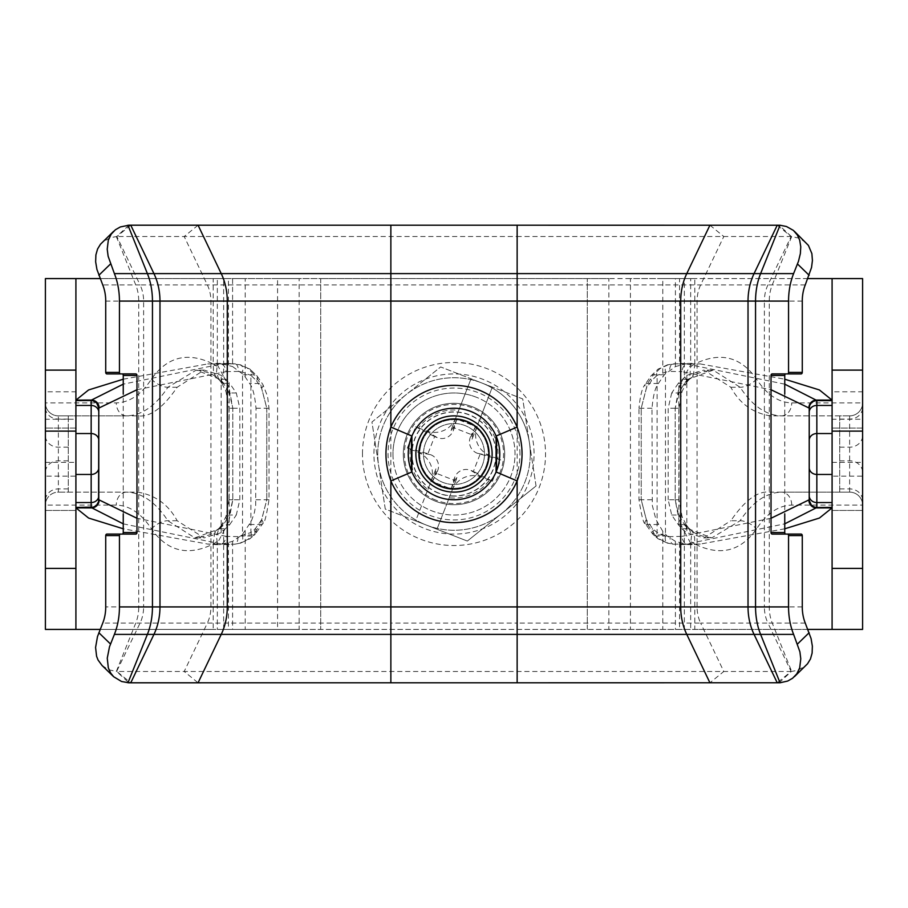 <?xml version="1.0" encoding="UTF-8"?>
<svg xmlns="http://www.w3.org/2000/svg" width="908" height="908" viewBox="0 0 908 908"><rect width="100%" height="100%" fill="white"/><g stroke="black" fill="none" stroke-linecap="round" stroke-linejoin="round"><path stroke-width="0.68" stroke-dasharray="4.54 3.41" d="M126.269 415.875L58.362 415.864L68.282 415.864L68.282 492.136L58.362 492.136A12.962 12.962 0 0 0 45.4 505.098L45.4 629.414L75.909 629.414L75.909 278.586L45.4 278.586L45.4 402.902L116.281 402.902C129.538 402.516 141.273 394.571 151.477 379.079C167.356 356.549 187.922 351.521 213.187 363.983L213.482 370.668L214.606 374.618L216.967 377.83L219.713 379.249L196.23 370.112L167.889 387.262C155.654 405.876 141.864 415.41 126.507 415.864A12.962 10.226 90 0 1 126.28 415.864A12.962 10.226 90 0 1 116.281 402.902M75.909 370.112L75.909 510.432L45.4 510.432L45.4 476.121L75.909 476.121L75.909 510.432L45.4 510.432L45.4 370.112L75.909 370.112L75.909 391.802L45.4 391.802L45.4 370.112M75.909 476.121L75.909 462.388L45.4 462.388L45.4 428.065L75.909 428.065L75.909 462.388M75.909 419.258L75.909 428.065L45.4 428.065L45.4 419.258L75.909 419.258L75.909 391.802M45.4 462.388L45.4 476.121M45.4 391.802L45.4 419.258M224.072 383.369L229.713 383.369L221.155 375.299L204.13 370.101L177.162 387.262C163.009 407.964 149.888 417.498 137.789 415.864L58.362 415.864L58.362 492.136A12.962 12.962 0 0 0 45.4 505.098L45.4 402.902A12.962 12.962 0 0 0 58.362 415.864A12.962 12.962 0 0 1 45.4 402.902M688.287 528.751L711.77 537.888L740.111 520.738C752.346 502.124 766.136 492.59 781.493 492.136L849.638 492.136L839.718 492.136L839.718 415.864L849.638 415.864A12.962 12.962 0 0 0 862.6 402.902L862.6 278.586L832.091 278.586L832.091 629.414L862.6 629.414L862.6 505.098L791.719 505.098C778.462 505.484 766.727 513.429 756.523 528.921C740.644 551.44 720.078 556.479 694.824 544.028M849.638 492.136L849.638 415.864A12.962 12.962 0 0 0 862.6 402.902L862.6 505.098A12.962 12.962 0 0 0 849.638 492.136A12.962 12.962 0 0 1 862.6 505.098A12.962 12.962 0 0 0 849.638 492.136L781.493 492.136A12.962 10.226 -90 0 1 781.72 492.136A12.962 10.226 -90 0 1 791.719 505.098M862.6 370.112L862.6 510.432L832.091 510.432L832.091 476.121L862.6 476.121L862.6 510.432L832.091 510.432L832.091 370.112L862.6 370.112L862.6 391.802L832.091 391.802L832.091 370.112M862.6 476.121L862.6 462.388L832.091 462.388L832.091 428.065L862.6 428.065L862.6 462.388M862.6 419.258L862.6 428.065L832.091 428.065L832.091 419.258L862.6 419.258L862.6 391.802M832.091 462.388L832.091 476.121M832.091 391.802L832.091 419.258M690.67 543.222L684.36 531.555A12.962 6.14 147.4 0 0 686.119 524.586A12.962 6.14 147.4 0 0 686.085 524.529A12.962 6.14 147.4 0 0 683.44 522.985L689.422 529.137L691.521 535.822L690.67 543.222L690.67 629.414L694.813 629.414L679.559 629.414L807.802 629.414M684.189 524.631A45.763 39.634 -90 0 0 688.332 528.751L691.067 530.147L693.269 532.973L694.597 537.525L694.813 544.051A58.725 50.859 90 0 1 691.453 541.804M781.731 492.125L770.2 492.136C758.112 490.502 744.991 500.036 730.838 520.738L740.111 520.738A12.962 5.596 -149.3 0 1 756.523 528.921M839.718 492.136L839.718 415.864L849.638 415.864L781.731 415.875M839.718 415.864L781.493 415.864C766.136 415.41 752.346 405.876 740.111 387.262L713.177 370.135L688.287 379.249L691.215 377.739L693.485 374.38L694.813 363.983C720.078 351.521 740.644 356.56 756.523 379.09C766.727 394.571 778.462 402.516 791.719 402.902L862.6 402.902A12.962 12.962 0 0 1 849.638 415.864M781.493 415.864A12.962 10.226 90 0 0 791.719 402.902A12.962 10.226 90 0 1 781.493 415.864L770.2 415.864C752.596 412.879 739.475 403.345 730.838 387.262L703.87 370.112L686.845 375.299L678.287 383.369L683.928 383.369M688.332 379.249A45.763 39.634 -90 0 0 684.189 383.369L687.64 380.963L689.762 377.07L690.67 366.764A58.725 50.859 90 0 1 694.802 363.949M684.7 383.369L683.44 385.015A12.962 6.14 32.6 0 0 686.085 383.471A12.962 6.14 32.6 0 0 686.119 383.414A12.962 6.14 32.6 0 0 684.36 376.445L689.887 366.151M683.44 385.015L678.73 392.982C683.134 392.381 683.293 390.281 679.184 386.66L684.36 376.445L684.36 278.586L690.67 278.586L675.416 278.586L862.6 278.586M678.287 383.369L671.704 392.982L678.73 392.982L675.189 408.237L678.991 408.237L675.189 408.237L679.184 386.66M675.189 499.763L678.73 515.018C683.134 515.619 683.293 517.73 679.184 521.34L675.189 499.763L678.991 499.763L675.189 499.763L678.991 499.763L675.189 499.763L675.189 408.237L678.991 408.237L675.189 408.237L675.189 499.763L668.175 499.763L671.704 515.018L678.287 524.631L681.885 528.751L688.332 528.751M784.75 528.796L700.261 544.074L692.123 544.607L686.562 544.301L675.427 541.35L667.153 536.026L662.783 531.293L662.783 629.414L690.67 629.414L608.859 629.414L608.859 278.586L320.717 278.586L684.36 278.586L630.424 278.586L630.424 629.414L320.717 629.414L684.36 629.414L684.36 531.555L679.184 521.34M671.704 515.018L678.73 515.018L683.44 522.985M681.885 528.751L686.845 532.701L703.87 537.899L730.838 520.738M683.928 524.631L678.287 524.631M671.704 392.982L668.175 408.237L668.175 499.763M694.813 363.983L694.813 278.586L690.67 278.586L690.67 366.764M217.33 364.778L223.64 376.445A12.962 6.14 -32.6 0 0 221.881 383.414A12.962 6.14 -32.6 0 0 221.915 383.471A12.962 6.14 -32.6 0 0 224.56 385.015L218.578 378.863L216.479 372.178L217.33 364.778L217.33 278.586L213.187 278.586L245.217 278.586L232.584 278.586L232.584 366.582L243.639 374.732L249.643 383.494C252.753 387.444 254.876 395.684 255.999 408.237L255.704 505.37L254.376 512.702L251.289 521.328L242.084 534.937L232.573 541.35L221.439 544.301L215.877 544.607L207.739 544.074L123.25 528.796M68.282 415.864L68.282 492.136L58.362 492.136L126.269 492.125M68.282 492.136L126.507 492.136C141.864 492.59 155.654 502.124 167.889 520.738L194.823 537.865L219.713 528.751L216.785 530.261L214.515 533.62L213.187 544.017C187.922 556.479 167.356 551.44 151.477 528.91C141.273 513.429 129.538 505.484 116.281 505.098L45.4 505.098M126.507 492.136A12.962 10.226 -90 0 0 116.281 505.098A12.962 10.226 -90 0 1 126.507 492.136L137.8 492.136C155.404 495.121 168.525 504.655 177.162 520.738L204.13 537.888L221.155 532.701L229.713 524.631L224.072 524.631M100.198 629.414L245.217 629.414L223.64 629.414L223.64 531.555L217.33 543.222L216.456 536.106L218.885 528.694L224.56 522.985A12.962 6.14 -147.4 0 0 221.915 524.529A12.962 6.14 -147.4 0 0 221.881 524.586A12.962 6.14 -147.4 0 0 223.64 531.555L228.816 521.34C224.707 517.719 224.866 515.619 229.27 515.018L232.811 499.763L228.816 521.34M224.56 522.985L229.27 515.018L236.296 515.018L239.826 499.763L239.826 408.237L236.296 392.982L229.713 383.369M232.811 499.763L229.009 499.763L232.811 499.763L229.009 499.763L232.811 499.763L232.811 408.237L229.27 392.982C224.866 392.381 224.707 390.27 228.816 386.66L232.811 408.237L229.009 408.237L232.811 408.237L229.009 408.237L232.811 408.237L232.811 499.763L239.826 499.763M245.217 376.707L245.217 278.586L299.141 278.586L223.64 278.586L223.64 376.445L228.816 386.66M236.296 392.982L229.27 392.982L224.56 385.015M226.115 379.249L219.713 379.249M213.187 544.017L213.187 629.414L45.4 629.414M245.217 531.293L245.217 629.414L299.141 629.414L299.141 278.586L320.717 278.586L320.717 629.414L320.717 278.586L277.576 278.586L277.576 629.414L320.717 629.414L217.33 629.414L217.33 543.222M504.689 454A50.689 50.689 0 0 1 428.655 497.902A50.689 50.689 0 0 1 428.655 410.098A50.689 50.689 0 0 1 504.689 454A50.689 50.689 0 0 0 454 403.311A50.689 50.689 0 0 0 403.311 454A50.689 50.689 0 0 0 454 504.689A50.689 50.689 0 0 0 504.689 454M530.272 454A76.272 76.272 0 0 1 454 530.272A76.272 76.272 0 0 1 377.728 454A76.272 76.272 0 0 1 454 377.728A76.272 76.272 0 0 1 530.272 454M809.21 408.237A7.627 7.627 0 0 1 816.837 400.61L832.091 400.61M809.21 499.763A7.627 7.627 0 0 0 816.837 507.39L832.091 507.39M784.75 384.163L686.97 364.085A7.627 4.381 98.6 0 0 681.919 371.644L771.028 389.736M662.783 531.293L655.973 519.66L652.296 505.37L652.001 408.237C653.124 395.684 655.247 387.444 658.357 383.494L664.361 374.732L675.416 366.582L686.096 363.756L700.261 363.926L673.316 363.802A7.627 4.086 84 0 0 673.032 363.813A7.627 4.086 84 0 0 669.707 371.395L681.919 371.644M686.096 363.756L673.316 363.802L668.265 364.755A7.627 3.904 75.5 0 0 667.573 364.8A7.627 3.904 75.5 0 0 665.473 372.189L669.707 371.395M668.265 364.755L660.059 368.557A7.627 4.812 54.4 0 0 658.073 369.159A7.627 4.812 54.4 0 0 657.108 375.356L665.473 372.189L665.473 535.777L657.108 532.553L652.557 528.535L646.405 519.785L641.218 499.763L638.982 499.763L641.218 499.763L641.218 408.237L646.394 388.249L651.547 380.668L657.108 375.356L657.108 532.553A7.627 4.801 -54 0 0 658.028 538.728L653.874 535.164A7.627 4.404 -45.1 0 1 653.874 529.784M660.059 368.557L653.397 374.925A7.627 4.063 39 0 0 651.002 375.878A7.627 4.063 39 0 0 651.547 380.668M664.361 374.732L653.397 374.925L647.563 383.494L641.218 408.237L641.218 499.763L647.586 524.54A7.627 3.371 -29.5 0 1 645.157 523.519A7.627 3.371 -29.5 0 1 646.405 519.785A7.627 3.371 -29.5 0 0 645.157 523.519C643.704 524.222 641.65 516.3 638.982 499.763L638.982 408.237L641.218 408.237L638.982 408.237C640.197 395.513 642.251 387.603 645.134 384.515A7.627 3.36 29.4 0 0 646.394 388.249M667.153 536.026L656.155 536.015L660.037 539.341A7.627 4.801 -54 0 1 658.028 538.728L667.528 543.154A7.627 3.904 -75.1 0 1 665.473 535.777L670.081 536.639A7.627 4.097 -84.4 0 0 673.464 544.232L667.528 543.154A7.627 3.904 -75.1 0 0 668.231 543.211L673.725 544.232A7.627 4.097 -84.4 0 1 673.464 544.232L686.981 543.915A7.627 4.381 -98.6 0 1 681.931 536.356L670.081 536.639M660.037 539.341L668.231 543.211M686.562 544.301L678.673 544.505M700.261 544.074L686.981 543.915L784.75 523.837M771.028 518.264L681.931 536.356M700.261 363.926L784.75 379.204M686.845 375.299L686.845 532.701M688.287 379.249L681.885 379.249M75.909 400.61L91.163 400.61A7.627 7.627 0 0 1 98.79 408.237M75.909 507.39L91.163 507.39A7.627 7.627 0 0 0 98.79 499.763M136.972 389.736L226.081 371.644A7.627 4.381 -98.6 0 0 221.03 364.085L123.25 384.163M226.081 371.644L238.293 371.395A7.627 4.086 -84 0 0 234.968 363.813A7.627 4.086 -84 0 0 234.684 363.802L207.739 363.926L234.684 363.802L239.735 364.755A7.627 3.904 -75.5 0 1 240.427 364.8A7.627 3.904 -75.5 0 1 242.527 372.189L250.892 375.356A7.627 4.812 -54.4 0 0 249.927 369.159A7.627 4.812 -54.4 0 0 247.941 368.557L239.735 364.755M238.293 371.395L242.527 372.189L242.527 535.777A7.627 3.904 75.1 0 1 240.472 543.154A7.627 3.904 75.1 0 1 239.769 543.211L247.963 539.341L251.845 536.015L240.847 536.026M256.453 380.668L261.606 388.249L266.782 408.237L269.018 408.237L266.782 408.237L266.782 499.763L269.018 499.763L266.782 499.763L261.595 519.785L255.443 528.535L250.892 532.553L250.892 375.356L256.453 380.668A7.627 4.063 -39 0 0 256.998 375.878A7.627 4.063 -39 0 0 254.603 374.925L247.941 368.557M255.443 528.535A7.627 4.529 47.6 0 1 255.193 534.154L262.843 523.519A7.627 3.371 29.5 0 0 261.595 519.785A7.627 3.371 29.5 0 1 262.843 523.519A7.627 3.371 29.5 0 1 260.414 524.54L266.782 499.763L266.782 408.237L260.437 383.494L254.603 374.925L243.639 374.732M254.127 529.784A7.627 4.404 45.1 0 1 254.127 535.164L249.972 538.716L240.472 543.154L234.536 544.232A7.627 4.097 84.4 0 0 237.919 536.639L250.892 532.553A7.627 4.801 54 0 1 249.972 538.728A7.627 4.801 54 0 1 247.963 539.341M237.919 536.639L226.069 536.356A7.627 4.381 98.6 0 1 221.019 543.915L234.536 544.232A7.627 4.097 84.4 0 1 234.275 544.232L239.769 543.211M229.327 544.505L221.439 544.301M226.069 536.356L136.972 518.264M123.25 523.848L221.019 543.915L207.739 544.074M221.904 363.756L232.573 366.594M221.155 532.701L221.155 375.299M219.713 528.751L226.115 528.751M229.713 524.631L236.296 515.018M123.25 379.204L207.739 363.926M232.584 541.361L232.584 629.414L228.441 629.414L228.441 542.882M45.4 278.586L213.187 278.586L213.187 363.983M228.441 365.084L228.441 278.586L100.198 278.586M679.559 542.882L679.559 629.414L675.416 629.414L675.416 541.361M862.6 629.414L694.813 629.414L694.813 544.051M807.802 278.586L679.559 278.586L679.559 365.084M675.416 366.582L675.416 278.586L662.783 278.586L662.783 376.707M135.803 373.914L106.894 373.914M106.894 534.086L135.803 534.086M123.25 513.996L123.25 394.027M772.197 534.086L801.106 534.086M784.75 394.027L784.75 513.973M801.106 373.914L772.197 373.914M454 419.678A34.322 34.322 0 0 1 483.726 471.161A34.322 34.322 0 0 1 424.274 471.161A34.322 34.322 0 0 1 454 419.678A34.322 34.322 0 0 0 424.274 471.161A34.322 34.322 0 0 0 483.726 471.161A34.322 34.322 0 0 0 454 419.678M454 499.763A45.763 45.763 0 0 1 411.914 471.956M411.914 436.044A45.763 45.763 0 0 1 454 408.237M805.964 242.538L799.324 238.237L791.367 236.523L517.14 236.523L517.14 404.741A80.086 80.086 0 0 0 390.86 404.741L390.86 503.259A80.086 80.086 0 0 0 517.14 503.259L517.14 606.919L143.623 606.919A30.509 23.37 90 0 1 140.07 623.081L116.633 671.477L128.913 682.805M517.14 404.741A80.086 80.086 0 0 1 517.14 503.259L517.14 404.741M709.931 225.195L723.801 236.523L700.635 284.919A30.509 23.37 90 0 0 697.083 301.081L697.083 606.919L517.14 606.919L517.14 623.081L390.86 623.081L390.86 503.259A80.086 80.086 0 0 1 390.86 404.741L390.86 301.081L105.725 301.081M128.913 225.195L116.633 236.523L109.913 237.782L102.048 242.538M517.14 225.195L517.14 236.523L116.633 236.523M102.037 665.462L108.676 669.764L116.633 671.477M779.087 682.805L791.367 671.477L798.098 670.217L805.986 665.45M791.367 671.477L116.894 671.477L130.763 682.805M791.367 236.523L779.087 225.195M536.049 485.984L522.724 398.93L492.352 387.092L480.105 418.531A44.038 44.038 0 0 1 497.777 458.778L500.671 459.925L496.597 470.605L492.374 481.217L489.469 480.105A44.038 44.038 0 0 1 449.222 497.777L436.964 529.216L467.336 541.054L536.049 485.984L522.724 398.93L440.664 366.946L371.951 422.016L385.276 509.07L415.648 520.908L427.895 489.469A44.038 44.038 0 0 1 410.223 449.222L407.329 448.075L415.626 426.783L418.531 427.895A44.038 44.038 0 0 1 458.778 410.223L471.036 378.784L440.664 366.946L371.951 422.016L385.276 509.07L467.336 541.054L536.049 485.984M472.069 439.131L492.352 387.092L471.036 378.784L450.754 430.823A16.775 16.775 0 0 0 454.329 425.25L456.747 419.053L475.622 426.408L473.216 432.605A16.775 16.775 0 0 0 472.069 439.131L480.105 418.531M458.778 410.223L450.754 430.823M410.223 449.222L417.873 452.195A22.882 22.882 0 0 1 430.88 481.819L427.895 489.469M435.931 468.869L415.648 520.908L436.964 529.216L457.246 477.177A16.775 16.775 0 0 0 453.671 482.75L451.253 488.947L432.378 481.592L434.784 475.395A16.775 16.775 0 0 0 435.931 468.869L430.88 481.819M497.777 458.778L490.127 455.805A22.882 22.882 0 0 1 477.12 426.181M500.671 459.925L477.222 453.228A12.201 12.201 0 0 1 470.287 437.429L471.388 434.58L454.341 427.94L453.228 430.778A12.201 12.201 0 0 1 437.429 437.713L434.58 436.612L427.94 453.659L430.778 454.772A12.201 12.201 0 0 1 437.713 470.571L436.612 473.42L453.659 480.06L454.772 477.222A12.201 12.201 0 0 1 470.571 470.287L473.42 471.388L480.06 454.341M449.222 497.777L457.246 477.177M432.378 481.592L436.612 473.42M452.195 490.127A22.882 22.882 0 0 1 481.819 477.12L489.469 480.105M455.805 417.873A22.882 22.882 0 0 1 426.181 430.88L418.531 427.895M456.747 419.053L454.341 427.94M475.622 426.408L471.388 434.58M415.626 426.783L434.58 436.612M407.329 448.075L427.94 453.659M451.253 488.947L453.659 480.06M492.374 481.217L473.42 471.388M467.847 418.474A38.136 38.136 0 0 1 489.526 467.847A38.136 38.136 0 0 1 440.153 489.526A38.136 38.136 0 0 1 418.474 440.153A38.136 38.136 0 0 1 467.847 418.474M465.078 425.58A30.509 30.509 0 0 0 425.58 442.922A30.509 30.509 0 0 0 442.922 482.42A30.509 30.509 0 0 0 482.42 465.078A30.509 30.509 0 0 0 465.078 425.58A30.509 30.509 0 0 1 482.42 465.078A30.509 30.509 0 0 1 442.922 482.42A30.509 30.509 0 0 1 425.58 442.922A30.509 30.509 0 0 1 465.078 425.58M438.768 493.078A41.95 41.95 0 0 1 414.922 438.768A41.95 41.95 0 0 1 469.232 414.922A41.95 41.95 0 0 1 493.078 469.232A41.95 41.95 0 0 1 438.768 493.078M435.999 500.195A49.577 49.577 0 0 1 407.805 435.999A49.577 49.577 0 0 1 472.001 407.805A49.577 49.577 0 0 1 500.195 472.001A49.577 49.577 0 0 1 435.999 500.195M476.155 397.148A61.018 61.018 0 0 0 397.148 431.845A61.018 61.018 0 0 0 431.845 510.852A61.018 61.018 0 0 0 510.852 476.155A61.018 61.018 0 0 0 476.155 397.148A61.018 61.018 0 0 1 510.852 476.155A61.018 61.018 0 0 1 431.845 510.852A61.018 61.018 0 0 1 397.148 431.845A61.018 61.018 0 0 1 476.155 397.148M481.694 382.938A76.272 76.272 0 0 0 382.938 426.306A76.272 76.272 0 0 0 426.306 525.062A76.272 76.272 0 0 0 525.062 481.694A76.272 76.272 0 0 0 481.694 382.938A76.272 76.272 0 0 1 501.693 513.519A76.272 76.272 0 0 1 378.613 465.543A76.272 76.272 0 0 1 481.694 382.938M839.718 488.913L849.638 488.913A12.962 11.6 180 0 1 862.6 500.512M839.718 460.821L849.638 460.821A12.962 11.6 180 0 1 862.6 472.421M839.718 447.179L849.638 447.179A12.962 11.6 180 0 0 862.6 435.579M839.718 419.087L849.638 419.087A12.962 11.6 180 0 0 862.6 407.488M730.838 387.262L740.111 387.262A12.962 5.596 149.3 0 0 756.523 379.09M675.189 408.237L668.175 408.237M177.162 387.262L167.889 387.262A12.962 5.596 30.7 0 1 151.477 379.079M223.811 383.369A45.763 39.634 90 0 0 219.668 379.249M213.198 363.949A58.725 50.859 -90 0 1 216.547 366.196M68.282 419.087L58.362 419.087A12.962 11.6 0 0 1 45.4 407.488M68.282 447.179L58.362 447.179A12.962 11.6 0 0 1 45.4 435.579M68.282 460.821L58.362 460.821A12.962 11.6 -0 0 0 45.4 472.421M68.282 488.913L58.362 488.913A12.962 11.6 0 0 0 45.4 500.512M177.162 520.738L167.889 520.738A12.962 5.596 -30.7 0 0 151.477 528.91M219.668 528.751A45.763 39.634 90 0 0 223.811 524.631M216.547 541.804A58.725 50.859 -90 0 1 213.198 544.051M232.811 408.237L239.826 408.237M519.944 454A65.944 65.944 0 0 0 421.028 396.887A65.944 65.944 0 0 0 421.028 511.113A65.944 65.944 0 0 0 519.944 454M587.283 629.414L587.283 278.586L587.283 629.414M362.485 454A91.515 91.515 0 0 1 499.763 374.743A91.515 91.515 0 0 1 499.763 533.257A91.515 91.515 0 0 1 362.485 454M392.982 454A61.018 61.018 0 0 0 454 515.018A61.018 61.018 0 0 0 515.018 454A61.018 61.018 0 0 0 454 392.982A61.018 61.018 0 0 0 392.982 454M658.357 383.494L647.563 383.494A7.627 3.36 29.4 0 0 645.134 384.515L651.002 375.878L658.073 369.17L667.573 364.812L678.685 363.495M658.368 524.54L647.586 524.54A7.627 3.371 -29.5 0 1 645.157 523.519L652.807 534.154A7.627 4.529 -47.6 0 1 652.557 528.535M647.586 524.54L655.031 534.937A7.627 4.529 -47.6 0 1 652.807 534.154L653.874 535.164A7.627 4.404 -45.1 0 0 656.155 536.015L655.031 534.937L665.916 534.937M652.001 499.763L641.218 499.763M652.001 408.237L641.218 408.237M678.855 525.369L678.855 382.631M261.606 388.249A7.627 3.36 -29.4 0 0 262.866 384.515A7.627 3.36 -29.4 0 0 260.437 383.494L249.643 383.494M229.315 363.495L240.427 364.812L249.927 369.17L256.998 375.878L262.866 384.515L267.565 396.331L269.018 408.237L269.018 499.763C266.35 516.3 264.296 524.222 262.843 523.519A7.627 3.371 29.5 0 1 260.414 524.54L252.969 534.937A7.627 4.529 47.6 0 0 255.193 534.154L254.127 535.164A7.627 4.404 45.1 0 1 251.845 536.015L252.969 534.937L242.084 534.937M229.145 382.631L229.145 525.369M255.999 408.237L266.782 408.237M255.999 499.763L266.782 499.763M249.632 524.54L260.414 524.54M116.315 236.534L135.746 284.919A30.509 19.613 90 0 1 138.731 301.081L138.731 606.919L105.725 606.919M454 496.143A42.143 42.143 0 0 1 411.857 454A42.143 42.143 0 0 1 454 411.857A42.143 42.143 0 0 1 496.143 454A42.143 42.143 0 0 1 454 496.143M777.237 225.195L791.106 236.523L767.93 284.919A30.509 23.37 90 0 0 764.377 301.081L390.86 301.081L390.86 284.919L140.07 284.919A30.509 23.37 90 0 1 143.623 301.081L143.623 606.919L138.731 606.919A30.509 19.613 90 0 1 135.746 623.081L116.315 671.466M130.763 225.195L116.894 236.523L140.07 284.919L102.74 284.919M198.069 225.195L184.199 236.523L207.364 284.919A30.509 23.37 90 0 1 210.917 301.081L210.917 606.919A30.509 23.37 90 0 1 207.364 623.081L102.74 623.081M791.685 236.534L772.254 284.919A30.509 19.613 90 0 0 769.269 301.081L769.269 606.919A30.509 19.613 90 0 0 772.254 623.081L791.685 671.466M805.26 623.081L767.93 623.081L791.106 671.477L777.237 682.805M805.26 284.919L390.86 284.919L390.86 225.195M390.86 682.805L390.86 623.081L207.364 623.081L184.199 671.477L198.069 682.805M802.275 301.081L764.377 301.081L764.377 606.919L697.083 606.919A30.509 23.37 90 0 0 700.635 623.081L517.14 623.081L517.14 682.805M802.275 606.919L764.377 606.919A30.509 23.37 90 0 0 767.93 623.081L700.635 623.081L723.801 671.477L709.931 682.805M490.127 455.805L477.222 453.228M434.784 475.395L437.713 470.571M417.873 452.195L430.778 454.772M426.181 430.88L437.429 437.713M454.329 425.25L453.228 430.778M453.671 482.75L454.772 477.222M481.819 477.12L470.571 470.287M473.216 432.605L470.287 437.429M441.265 486.688A35.083 35.083 0 0 0 486.688 466.735A35.083 35.083 0 0 0 466.735 421.312A35.083 35.083 0 0 0 421.312 441.265A35.083 35.083 0 0 0 441.265 486.688M688.832 528.308L686.119 524.586M687.992 527.378L691.067 530.147M703.87 537.888L711.77 537.888C692.532 534.88 694.461 531.657 689.932 529.262M689.944 378.784C694.098 376.888 692.18 372.745 713.177 370.135M691.079 377.83L687.379 381.235M686.119 383.414L688.15 380.588M678.957 408.237L682.044 391.45L686.085 383.471M678.991 408.237L678.991 499.763M686.085 524.529L682.044 516.527L678.957 499.763M204.13 370.112L196.23 370.112C215.48 373.12 213.539 376.343 218.079 378.738M219.168 379.692L221.881 383.414M220.008 380.622L216.921 377.83M218.056 529.216C213.902 531.112 215.82 535.255 194.823 537.865M221.881 524.586L219.237 528.218M216.921 530.17L220.065 527.332M229.043 499.763L225.956 516.55L221.915 524.529M229.009 499.763L229.009 408.237M221.915 383.471L225.956 391.473L229.043 408.237M692.055 363.393L678.616 363.495M711.77 370.112L703.87 370.112M692.066 544.607L678.628 544.505M215.934 544.607L229.372 544.505M196.23 537.888L204.13 537.888M215.945 363.393L229.383 363.495"/><path stroke-width="1.36" d="M45.4 431.118L75.909 431.118L75.909 370.112L45.4 370.112L45.4 629.414L75.909 629.414L75.909 568.397L45.4 568.397M75.909 431.118L75.909 568.397M45.4 370.112L45.4 278.586L75.909 278.586L75.909 370.112M832.091 431.118L862.6 431.118L862.6 370.112L832.091 370.112L832.091 629.414L862.6 629.414L862.6 568.397L832.091 568.397M862.6 431.118L862.6 568.397M832.091 370.112L832.091 278.586L862.6 278.586L862.6 370.112M784.75 523.837L816.848 507.504L813.874 506.891L811.446 505.268L809.232 500.467L809.21 408.237A7.627 7.627 0 0 1 816.837 400.61L813.874 401.109L811.446 402.732L809.8 405.206L809.21 408.101L771.028 389.736M809.21 408.237L809.21 499.763A7.627 7.627 180 0 0 816.837 507.39L816.837 400.61L832.091 400.61M809.21 499.763L771.028 518.264M816.848 507.504L832.091 507.39M816.848 400.496L784.75 384.163M784.75 379.204L819.391 389.941L832.057 400.11L816.542 400.076A7.627 7.559 151.1 0 0 808.926 407.635M808.926 500.365A7.627 7.559 -151.1 0 0 816.542 507.924L832.057 507.89L819.413 518.048L784.75 528.796M807.802 629.414L832.091 629.414M123.25 384.163L91.458 400.076L96.577 402.755L98.79 408.101L136.972 389.736M75.909 507.39L93.569 507.107L96.577 505.245L98.575 501.636L98.79 408.237A7.627 7.627 0 0 0 91.163 400.61L91.163 405.445A7.627 6.821 0 0 1 98.79 412.266L98.79 408.237M91.152 400.496L75.909 400.61M75.909 405.445L91.163 405.445L91.163 507.39A7.627 7.627 180 0 0 98.79 499.763L98.79 412.266M136.972 518.264L98.79 499.763M91.152 507.504L123.25 523.848M123.25 528.796L88.609 518.059L75.943 507.89L91.458 507.924A7.627 7.559 151.1 0 0 99.074 500.365M99.074 407.635A7.627 7.559 -151.1 0 0 91.458 400.076L75.943 400.11L88.587 389.952L123.25 379.204M75.909 629.414L100.198 629.414M100.198 278.586L75.909 278.586M832.091 278.586L807.802 278.586M113.67 231.268L100.482 244.229L97.565 249.019L95.896 254.898L95.646 261.81L96.929 269.426L102.74 284.919A30.509 19.613 90 0 1 105.725 301.081L105.725 372.394A1.521 1.169 90 0 0 106.894 373.914L120.616 373.914A1.521 1.169 -90 0 1 119.447 372.394L119.447 301.081A51.858 33.335 -90 0 0 114.385 273.603L108.12 256.215L107.223 249.223L108.313 240.155L111.241 234.116L115.407 229.758L120.333 226.955L128.913 225.195L780.04 225.229L786.453 226.501L793.365 230.382L797.303 234.911L799.687 240.155L800.765 246.76L800.368 253.57L798.495 261.243L793.615 273.603A51.858 33.335 90 0 0 788.553 301.081L788.553 372.394A1.521 1.169 90 0 1 787.384 373.914L801.106 373.914A1.521 1.169 -90 0 0 802.275 372.394L802.275 301.081A30.509 19.613 -90 0 1 805.26 284.919L811.536 267.508L812.422 260.517L811.877 253.604L808.415 245.41L794.341 231.268M120.616 373.914L135.803 373.914A1.521 1.169 90 0 1 136.972 375.447L136.972 532.553L123.25 532.553A1.521 1.169 -90 0 1 122.081 534.086M105.725 535.606L105.725 606.919A30.509 19.613 90 0 1 102.74 623.081L97.485 636.61L95.578 647.483L96.6 656.302L98.03 659.98L102.037 665.462L113.67 676.732L110.708 673.089L108.313 667.845L107.258 658.164L109.505 646.757L114.385 634.397A51.858 33.335 -90 0 0 119.447 606.919L119.447 535.606A1.521 1.169 -90 0 1 120.616 534.086L106.894 534.086A1.521 1.169 90 0 0 105.725 535.606L119.447 535.606M123.25 532.553L123.25 513.996M123.25 394.027L123.25 375.447L136.972 375.447M122.081 373.914A1.521 1.169 -90 0 1 123.25 375.447M136.972 532.553A1.521 1.169 90 0 1 135.803 534.086L120.616 534.086M794.364 676.721L807.53 663.782L810.447 658.992L812.115 653.124L812.365 646.201L811.082 638.574L805.26 623.081A30.509 19.613 -90 0 1 802.275 606.919L802.275 535.606A1.521 1.169 -90 0 0 801.106 534.086L787.384 534.086A1.521 1.169 90 0 1 788.553 535.606L788.553 606.919A51.858 33.335 90 0 0 793.615 634.397L799.891 651.785L800.777 658.788L799.698 667.857L796.781 673.895L792.605 678.242L787.667 681.057L780.04 682.771L128.913 682.805L121.547 681.499L113.659 676.732M787.384 534.086L772.197 534.086A1.521 1.169 -90 0 1 771.028 532.553L771.028 375.447L784.75 375.447L784.75 394.027M787.384 373.914L772.197 373.914A1.521 1.169 -90 0 0 771.028 375.447M785.919 534.086A1.521 1.169 90 0 1 784.75 532.553L771.028 532.553M784.75 513.973L784.75 532.553M784.75 375.447A1.521 1.169 90 0 1 785.919 373.914M709.931 682.805L686.766 634.397A51.858 39.725 -90 0 1 680.716 606.919L517.14 606.919L517.14 480.934L496.086 471.956A45.763 45.763 0 0 1 411.914 471.956L390.86 480.934A68.645 68.645 0 0 0 517.14 480.934C523.678 462.978 523.678 445.022 517.14 427.066A68.645 68.645 0 0 0 390.86 427.066C384.322 445.022 384.322 462.978 390.86 480.934L390.86 606.919L227.284 606.919L227.284 301.081A51.858 39.725 -90 0 0 221.234 273.603L198.069 225.195M780.04 682.771L760.609 634.397L754.06 634.397A51.858 39.725 -90 0 1 748.022 606.919L680.716 606.919L680.716 301.081L517.14 301.081L517.14 427.066L496.086 436.044A45.763 45.763 0 0 0 411.914 436.044A45.763 45.763 0 0 0 411.914 471.956L411.914 436.044L390.86 427.066L390.86 273.603L147.391 273.603L127.96 225.229M496.086 436.044L496.086 471.956M454 408.237A45.763 45.763 0 0 1 499.763 454A45.763 45.763 0 0 1 454 499.763M440.153 489.526A38.136 38.136 0 0 0 489.526 467.847A38.136 38.136 0 0 0 467.847 418.474A38.136 38.136 0 0 0 418.474 440.153A38.136 38.136 0 0 0 440.153 489.526A38.136 38.136 0 0 0 489.526 467.847A38.136 38.136 0 0 0 467.847 418.474A38.136 38.136 0 0 0 418.474 440.153A38.136 38.136 0 0 0 440.153 489.526M809.21 412.266A7.627 6.821 0 0 1 816.837 405.445L832.091 405.445M809.21 440.357A7.627 6.821 0 0 1 816.837 433.536L832.091 433.536M809.21 467.643A7.627 6.821 0 0 0 816.837 474.464L832.091 474.464M809.21 495.734A7.627 6.821 0 0 0 816.837 502.555L832.091 502.555M75.909 433.536L91.163 433.536A7.627 6.821 0 0 1 98.79 440.357M75.909 474.464L91.163 474.464A7.627 6.821 -0 0 0 98.79 467.643M75.909 502.555L91.163 502.555A7.627 6.821 0 0 0 98.79 495.734M119.447 372.394L105.725 372.394M788.553 535.606L802.275 535.606M809.141 632.728L797.485 644.033M788.553 301.081L748.022 301.081A51.858 39.725 -90 0 1 754.06 273.603L777.237 225.195M788.553 606.919L755.547 606.919L755.547 301.081A51.858 33.335 -90 0 1 760.609 273.603L517.14 273.603L517.14 225.195M802.275 372.394L788.553 372.394M797.485 263.967L809.141 275.272M98.858 275.272L110.515 263.967M517.14 682.805L517.14 606.919L390.86 606.919L390.86 634.397L221.234 634.397A51.858 39.725 -90 0 0 227.284 606.919L159.978 606.919L159.978 301.081L152.453 301.081A51.858 33.335 -90 0 0 147.391 273.603L114.385 273.603M390.86 225.195L390.86 273.603L517.14 273.603L517.14 301.081L159.978 301.081A51.858 39.725 -90 0 0 153.94 273.603L130.763 225.195M110.515 644.033L98.858 632.728M777.237 682.805L754.06 634.397L390.86 634.397L390.86 682.805M793.615 273.603L760.609 273.603L780.04 225.229M127.96 682.771L147.391 634.397A51.858 33.335 -90 0 0 152.453 606.919L152.453 301.081L119.447 301.081M130.763 682.805L153.94 634.397A51.858 39.725 -90 0 0 159.978 606.919L119.447 606.919M198.069 682.805L221.234 634.397L114.385 634.397M793.615 634.397L760.609 634.397A51.858 33.335 -90 0 1 755.547 606.919L748.022 606.919L748.022 301.081L680.716 301.081A51.858 39.725 -90 0 1 686.766 273.603L709.931 225.195M466.735 421.312A35.083 35.083 0 0 1 486.688 466.735A35.083 35.083 0 0 1 441.265 486.688A35.083 35.083 0 0 1 421.312 441.265A35.083 35.083 0 0 1 466.735 421.312M411.449 470.843L411.449 437.157M496.551 437.157L496.551 470.843"/></g></svg>
